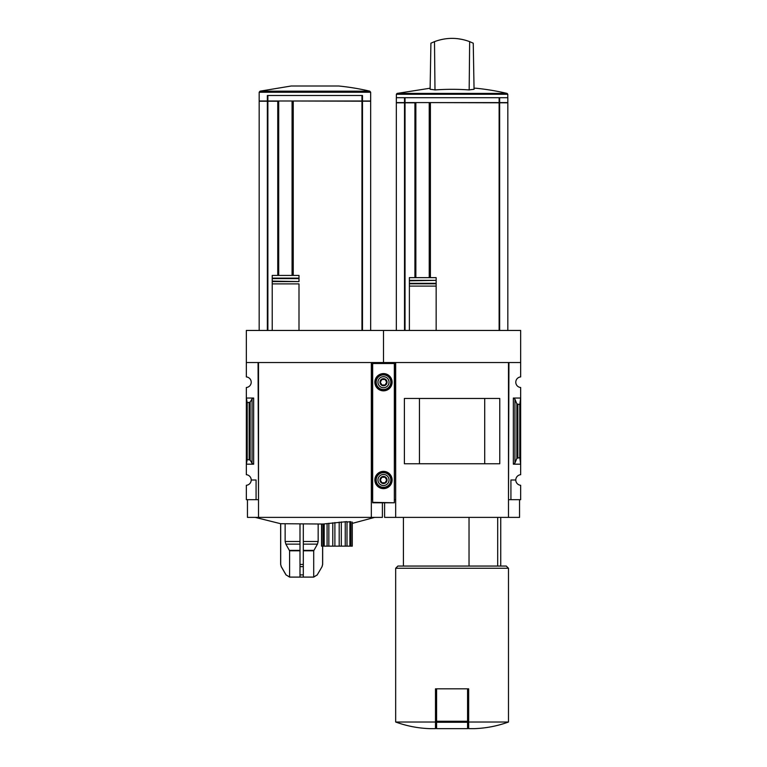 <?xml version="1.0" encoding="UTF-8"?>
<svg xmlns="http://www.w3.org/2000/svg" width="767" height="767" viewBox="0 0 767 767"><rect width="100%" height="100%" fill="white"/><g stroke="black" fill="none" stroke-linecap="round" stroke-linejoin="round"><path stroke-width="1.15" d="M395.667 499.681L395.226 362.532L383.5 362.532L383.5 330.452L520.659 330.452L520.659 376.923A5.311 5.311 0 0 0 515.788 382.215A5.311 5.311 0 0 0 520.659 387.508L520.659 474.706A5.311 5.311 0 0 0 515.788 479.998A5.311 5.311 0 0 0 520.659 485.29L520.659 499.681L510.927 499.681L510.927 479.998L515.788 479.998M497.697 566.056L497.697 517.38M499.643 97.706L507.831 97.706L507.831 102.596L499.643 102.596L499.643 97.706L396.328 97.706L396.328 102.596L404.516 102.596L404.516 97.706M499.643 102.596L404.516 102.596M507.831 330.452L507.831 102.816L430.402 102.596M430.402 277.644L430.402 102.816M436.155 330.452L436.155 277.644L409.386 277.644L409.386 280.348L409.386 277.644M409.386 330.452L409.386 280.348L436.155 280.348L436.155 277.644M436.155 280.348L409.386 280.818L409.386 283.32L436.155 283.32L436.155 286.101L409.386 286.101L409.386 283.79L436.155 283.79M435.483 722.015L395.667 722.015C406.75 726.042 418.178 728.257 429.961 728.65L435.483 728.65L435.483 688.833L436.596 688.833L436.596 728.65L467.563 728.65L467.563 722.274L436.596 722.274M394.343 499.681L395.226 499.681M258.508 499.681L258.067 362.532L246.341 362.532L246.341 330.452L383.5 330.452L383.5 363.079L383.5 362.532L371.774 362.532L371.774 499.681L371.333 362.532L371.333 517.38L247.453 517.38L247.453 499.681M520.659 362.532L508.933 362.532L508.492 499.681M508.933 499.681L510.927 499.681M514.945 463L516.862 458.33L519.777 457.592L520.659 464.179L513.353 464.179L514.945 463L514.945 399.224L513.353 398.035L520.659 398.035L519.777 404.621L516.862 403.883L514.945 399.224M519.777 457.592L519.777 404.621M519.547 499.681L519.547 517.38L384.603 517.38L384.603 502.778M395.667 517.38L395.667 362.532L508.492 362.532L508.492 517.38M499.768 463.757L404.391 463.757L404.391 398.457L499.768 398.457L499.768 463.757M484.706 463.738L484.706 398.476L419.453 398.476L419.453 463.738L484.706 463.738M508.492 722.015L468.666 722.015L468.666 728.65L474.198 728.65C485.981 728.257 497.409 726.042 508.492 722.015L508.492 568.261L395.667 568.261L395.667 722.015M468.666 722.015L468.666 688.833L436.596 688.833M395.667 568.261L397.881 566.056L506.278 566.056L508.492 568.261M469.03 566.056L469.03 517.38M467.563 688.833L467.563 722.274M499.643 330.452L499.643 102.816M414.918 277.644L414.918 102.816L396.328 102.816L396.328 330.452M404.516 330.452L404.516 102.816M396.376 97.706L396.376 94.274L397.057 93.421L430.124 88.215M474.035 88.215L475.799 88.215A240.598 240.598 0 0 1 507.102 93.421L397.057 93.421M469.653 41.639L473.249 43.192L474.054 89.308A238.556 119.278 90 0 0 469.174 89.931A237.712 237.674 0 0 0 434.985 89.931A238.556 119.278 -90 0 0 430.105 89.308L430.91 43.192L434.496 41.639C446.221 37.286 457.937 37.286 469.653 41.639L469.174 89.931M462.798 39.548L457.592 38.666M434.985 89.931L434.496 41.639M430.066 277.644L430.066 102.596M415.465 277.644L415.465 102.596M246.341 362.532L246.341 376.923A5.311 5.311 0 0 1 251.212 382.215A5.311 5.311 0 0 1 246.341 387.508L246.341 474.706A5.311 5.311 0 0 1 251.212 479.998L256.073 479.998L256.073 499.681L258.067 499.681M256.073 499.681L246.341 499.681L246.341 485.29A5.311 5.311 0 0 0 251.212 479.998M289.821 577.11L313.473 577.11L289.821 577.11L285.995 574.905L281.221 566.64L286.081 574.905L281.288 566.64L280.693 564.435L280.693 523.708L323.128 524.024L323.128 546.142L321.565 546.142L321.565 524.024M349.886 521.656L349.886 546.142L350.96 546.142L350.96 521.742L349.886 521.656C347.269 522.174 346.3 522.164 347 521.618L323.128 524.014M352.293 546.142L352.293 522.049L352.293 546.142L350.96 546.142M259.169 92.251L370.672 92.251L370.672 101.004L259.169 101.004L259.169 92.251L260.023 91.177L291.201 86L338.65 86A240.598 240.598 0 0 1 369.819 91.177L260.023 91.177M362.484 101.004L362.484 95.491L267.357 95.491L267.357 101.004M370.672 330.452L370.672 101.225L293.243 101.004L293.243 275.43M298.996 281.575L298.996 275.43L298.996 278.613L272.227 278.613L272.227 281.575L298.996 281.575L272.227 281.106M292.908 275.43L292.908 101.004L278.316 101.004L278.316 275.43M277.759 275.43L277.759 101.225L259.169 101.225L259.169 330.452M272.227 278.613L272.227 275.43L298.996 275.43M298.996 330.452L298.996 283.886L272.227 283.886L272.227 281.575L272.227 330.452M298.996 278.133L272.227 278.133L272.227 275.43M253.647 398.035L246.341 398.035L247.223 402.675L250.138 402.157L252.055 398.869L253.647 398.035L253.647 464.179L246.341 464.179L247.223 459.538L247.223 402.675M253.647 464.179L252.055 463.345L250.138 460.056L247.223 459.538M371.774 499.681L372.657 499.681M371.333 499.681L371.333 517.38L382.397 517.38L382.397 502.778M371.333 362.532L258.508 362.532L258.508 517.38M362.484 330.452L362.484 101.225M267.357 330.452L267.357 101.225M321.795 524.024L321.795 546.142M324.201 523.89L324.201 546.142L323.128 546.142M327.087 523.516L327.087 546.142L324.201 546.142M328.842 523.286L328.842 546.142L327.087 546.142M332.773 522.797L332.773 546.142L328.842 546.142M334.891 522.548L334.891 546.142L332.773 546.142M339.196 522.097L339.196 546.142L334.891 546.142M341.315 521.924L341.315 546.142L339.196 546.142M345.246 521.675L345.246 546.142L341.315 546.142M347 521.618L347 546.142L345.246 546.142M347 546.142L349.886 546.142M299.993 524.024L299.993 574.905L299.993 566.64L303.31 566.64L303.31 574.905L303.31 524.024M285.142 524.024L285.142 541.483L285.851 544.139L289.59 550.802L289.59 577.1L286.081 574.905L289.59 577.1L299.993 577.1L299.993 574.905L303.31 574.905L303.31 577.1L313.703 577.1L313.703 550.802L317.442 544.139L318.161 541.483L318.161 524.024M313.703 577.1L317.212 574.905L322.073 566.64L322.667 564.435L322.667 546.142M322.6 546.142L322.6 564.435L322.006 566.64M394.343 502.337L394.343 363.079L372.657 363.079L372.657 502.778L394.343 502.778L372.657 502.337M374.871 382.215A8.629 8.629 0 0 0 387.814 389.684A8.629 8.629 0 0 0 387.814 374.747A8.629 8.629 0 0 0 374.871 382.215M374.871 479.998A8.629 8.629 0 0 0 387.814 487.467A8.629 8.629 0 0 0 387.814 472.53A8.629 8.629 0 0 0 374.871 479.998M386.693 479.998L385.101 482.759L381.899 482.759L380.307 479.998L381.899 477.227L385.101 477.227L386.693 479.998L385.101 477.227L381.899 477.227L380.307 479.998L381.899 482.759L385.101 482.759L386.693 479.998M379.962 479.998A3.538 3.538 0 0 0 385.274 483.066A3.538 3.538 0 0 0 385.274 476.93A3.538 3.538 0 0 0 379.962 479.998M377.968 479.998A5.532 5.532 0 0 0 386.261 484.782A5.532 5.532 0 0 0 386.261 475.204A5.532 5.532 0 0 0 377.968 479.998M375.092 479.998A8.408 8.408 0 0 0 387.699 487.275A8.408 8.408 0 0 0 387.699 472.721A8.408 8.408 0 0 0 375.092 479.998M386.693 382.215L385.101 384.986L381.899 384.986L380.307 382.215L381.899 379.454L385.101 379.454L386.693 382.215L385.101 379.454L381.899 379.454L380.307 382.215L381.899 384.986L385.101 384.986L386.693 382.215M379.962 382.215A3.538 3.538 0 0 0 385.274 385.283A3.538 3.538 0 0 0 385.274 379.147A3.538 3.538 0 0 0 379.962 382.215M377.968 382.215A5.532 5.532 0 0 0 386.261 387.009A5.532 5.532 0 0 0 386.261 377.431A5.532 5.532 0 0 0 377.968 382.215M375.092 382.215A8.408 8.408 0 0 0 387.699 389.502A8.408 8.408 0 0 0 387.699 374.938A8.408 8.408 0 0 0 375.092 382.215M499.125 102.596L499.125 97.706M405.034 102.596L405.034 97.706M499.125 330.452L499.125 102.816M513.353 464.179L513.353 398.035M517.85 457.592L517.85 404.621M516.862 458.33L516.862 403.883M467.563 721.239L436.596 721.239M405.034 330.452L405.034 102.816M396.376 94.274L507.783 94.274L507.102 93.421M429.232 277.644L429.232 102.596M415.858 277.644L415.858 102.596M361.966 101.004L361.966 95.491M267.875 101.004L267.875 95.491M361.966 330.452L361.966 101.225M292.074 275.43L292.074 101.225M278.699 275.43L278.699 101.225M249.15 459.538L249.15 402.675M252.055 463.345L252.055 398.869M250.138 460.056L250.138 402.157M267.875 330.452L267.875 101.225M303.31 550.802L313.703 550.802M303.31 550.361L313.818 550.361M303.31 544.139L317.442 544.139M303.31 541.483L318.161 541.483M317.212 574.905L322.073 566.64M285.851 544.139L299.993 544.139M285.142 541.483L299.993 541.483M289.475 550.361L299.993 550.361M289.59 550.802L299.993 550.802M299.993 564.435L303.31 564.435M281.221 566.64L280.693 564.435M394.343 363.52L372.657 363.52M376.185 479.998A7.315 7.315 0 0 0 387.153 486.336A7.315 7.315 0 0 0 387.153 473.661A7.315 7.315 0 0 0 376.185 479.998M376.185 382.215A7.315 7.315 0 0 0 387.153 388.553A7.315 7.315 0 0 0 387.153 375.878A7.315 7.315 0 0 0 376.185 382.215M500.746 566.056L500.746 517.38M403.413 566.056L403.413 517.38M507.783 97.706L507.783 94.274M352.523 523.334L374.651 517.38M255.19 517.38L280.693 523.717M370.672 92.251L369.819 91.177M317.308 574.905L313.473 577.11M280.636 564.435L280.636 523.708"/></g></svg>
